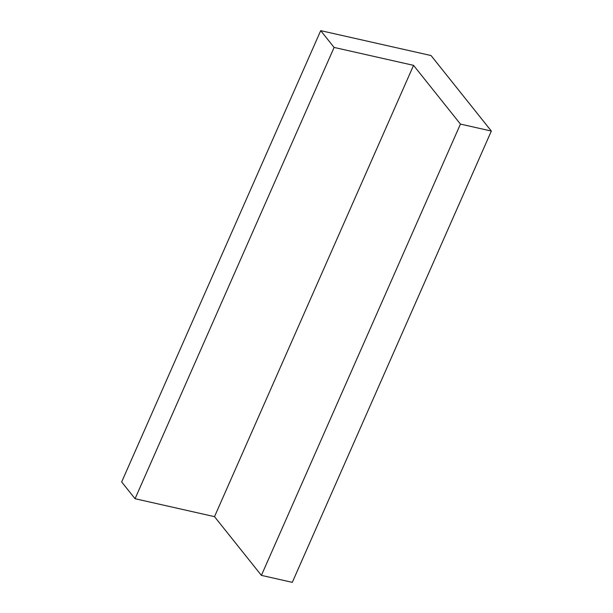 <?xml version="1.0" encoding="UTF-8"?>
<svg xmlns="http://www.w3.org/2000/svg" width="613" height="613" viewBox="0 0 613 613"><rect width="100%" height="100%" fill="white"/><g stroke="black" fill="none" stroke-linecap="round" stroke-linejoin="round"><path stroke-width="0.92" d="M460.44 124.087L491.335 131.052L431.046 55.545L320.706 30.65L334.108 47.431L413.553 65.353L460.44 124.087L261.399 575.377L292.294 582.35L491.335 131.052M334.108 47.431L135.059 498.721L121.665 481.948L320.706 30.65M135.059 498.721L214.504 516.652L413.553 65.353M214.504 516.652L261.399 575.377"/></g></svg>
